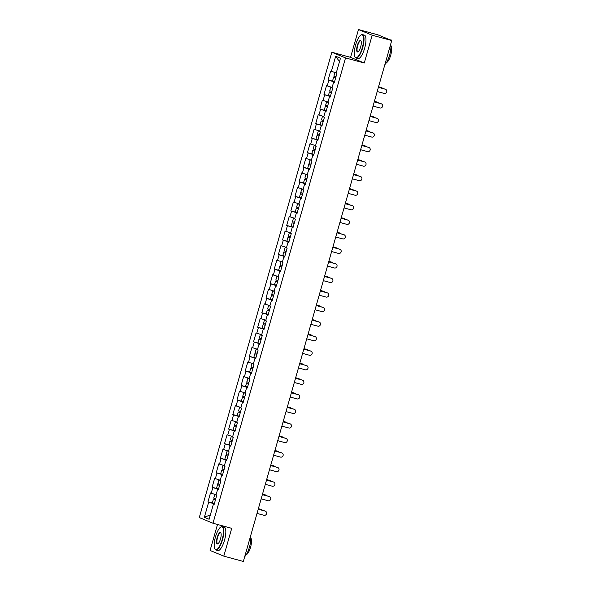 <?xml version="1.0" encoding="UTF-8"?>
<svg xmlns="http://www.w3.org/2000/svg" width="591" height="591" viewBox="0 0 591 591"><rect width="100%" height="100%" fill="white"/><g stroke="black" fill="none" stroke-linecap="round" stroke-linejoin="round"><path stroke-width="0.89" d="M217.503 524.468L210.093 550.465L223.797 556.131L243.337 561.45L391.722 40.535L372.182 35.216L358.478 29.55L350.566 57.342L331.832 52.237L199.278 517.576L212.982 523.242L345.536 57.911L331.832 52.237M358.478 29.55L378.018 34.869L391.478 40.439M210.381 514.85L204.36 517.273L209.125 519.253L213.44 504.093L214.156 504.389L216.675 495.531L215.966 495.236L217.584 489.547L218.338 489.703M204.36 517.273L208.675 502.121L207.958 501.825L214.385 503.576M216.099 494.763L210.485 492.968L207.958 501.825M211.194 493.263L212.819 487.575L212.103 487.28L218.53 489.03M220.244 480.217L214.629 478.422L212.103 487.28M215.338 478.717L216.963 473.029L216.247 472.734L222.674 474.484M224.388 465.664L218.773 463.876L216.247 472.734M219.483 464.171L221.108 458.483L220.391 458.188L226.818 459.938M228.532 451.118L222.918 449.33L220.391 458.188M223.627 449.618L225.252 443.93L224.536 443.642L230.963 445.385M232.677 436.572L227.062 434.777L224.536 443.642M227.771 435.072L229.397 429.384L228.68 429.088L235.107 430.839M236.821 422.026L231.207 420.231L228.68 429.088M231.916 420.526L233.541 414.838L232.824 414.542L239.252 416.293M240.965 407.48L235.351 405.685L232.824 414.542M236.06 405.98L237.678 400.292L236.969 399.996L243.396 401.747M245.11 392.926L239.495 391.139L236.969 399.996M240.205 391.434L241.822 385.746L241.113 385.45L247.54 387.194M249.254 378.38L243.64 376.585L241.113 385.45M244.349 376.881L245.967 371.192L245.258 370.897L251.685 372.648M253.399 363.834L247.777 362.039L245.258 370.897M248.493 362.335L250.111 356.646L249.402 356.351L255.829 358.102M257.543 349.288L251.921 347.493L249.402 356.351M252.638 347.789L254.256 342.1L253.546 341.805L259.974 343.556M261.687 334.742L256.066 332.947L253.546 341.805M256.782 333.243L258.4 327.554L257.691 327.259L264.118 329.01M265.832 320.189L260.21 318.401L257.691 327.259M260.926 318.697L262.544 313.008L261.835 312.713L268.255 314.456M269.976 305.643L264.354 303.848L261.835 312.713M265.071 304.143L266.689 298.455L265.98 298.16L272.399 299.91M274.121 291.097L268.499 289.302L265.98 298.16M269.215 289.597L270.833 283.909L270.124 283.614L276.544 285.364M278.258 276.551L272.643 274.756L270.124 283.614M273.36 275.051L274.978 269.363L274.261 269.068L280.688 270.818M282.402 262.005L276.787 260.21L274.261 269.068M277.504 260.505L279.122 254.817L278.405 254.522L284.832 256.272M286.546 247.452L280.932 245.664L278.405 254.522M281.641 245.959L283.266 240.271L282.55 239.976L288.977 241.719M290.691 232.906L285.076 231.111L282.55 239.976M285.785 231.406L287.411 225.718L286.694 225.422L293.121 227.173M294.835 218.36L289.221 216.565L286.694 225.422M289.93 216.86L291.555 211.172L290.838 210.876L297.266 212.627M298.98 203.814L293.365 202.019L290.838 210.876M294.074 202.314L295.699 196.626L294.983 196.33L301.41 198.081M303.124 189.268L297.509 187.473L294.983 196.33M298.219 187.768L299.844 182.08L299.127 181.784L305.554 183.535M307.268 174.714L301.654 172.927L299.127 181.784M302.363 173.222L303.988 167.534L303.272 167.238L309.699 168.982M311.413 160.168L305.798 158.373L303.272 167.238M306.507 158.669L308.125 152.98L307.416 152.685L313.843 154.436M315.557 145.622L309.943 143.827L307.416 152.685M310.652 144.123L312.27 138.434L311.56 138.139L317.988 139.89M319.701 131.076L314.087 129.281L311.56 138.139M314.796 129.577L316.414 123.888L315.705 123.593L322.132 125.344M323.846 116.523L318.224 114.735L315.705 123.593M318.941 115.031L320.558 109.342L319.849 109.047L326.276 110.798M327.99 101.977L322.368 100.189L319.849 109.047M323.085 100.477L324.703 94.789L323.994 94.501L330.421 96.244M332.135 87.431L326.513 85.636L323.994 94.501M327.229 85.931L328.847 80.243L328.138 79.948L334.565 81.698M336.279 72.885L330.657 71.09L328.138 79.948M331.374 71.385L335.688 56.234L340.46 58.206L336.139 73.358L336.855 73.653L334.329 82.511L333.62 82.215L331.994 87.904L332.711 88.199L330.184 97.057L329.475 96.769L327.85 102.457L328.566 102.745L326.04 111.61L325.331 111.315L323.713 117.003L324.422 117.299L321.896 126.156L321.186 125.861L319.568 131.549L320.278 131.845L317.751 140.702L317.042 140.407L315.424 146.095L316.133 146.391L313.614 155.248L312.898 154.953L311.28 160.641L311.989 160.937L309.47 169.794L308.753 169.506L307.135 175.195L307.845 175.483L305.325 184.348L304.609 184.052L302.991 189.741L303.7 190.036L301.181 198.894L300.464 198.598L298.847 204.287L299.556 204.582L297.037 213.44L296.32 213.144L294.702 218.833L295.411 219.128L292.892 227.986L292.176 227.69L290.558 233.379L291.267 233.674L288.748 242.532L288.031 242.244L286.413 247.932L287.13 248.22L284.603 257.085L283.887 256.79L282.269 262.478L282.986 262.773L280.459 271.631L279.742 271.335L278.125 277.024L278.841 277.319L276.315 286.177L275.605 285.881L273.98 291.57L274.697 291.865L272.17 300.723L271.461 300.427L269.836 306.116L270.552 306.411L268.026 315.276L267.317 314.981L265.691 320.669L266.408 320.965L263.882 329.822L263.172 329.527L261.547 335.215L262.264 335.511L259.737 344.368L259.028 344.073L257.403 349.761L258.119 350.057L255.593 358.914L254.884 358.619L253.258 364.307L253.975 364.603L251.448 373.46L250.739 373.165L249.121 378.853L249.83 379.149L247.304 388.014L246.595 387.718L244.977 393.407L245.686 393.702L243.16 402.56L242.45 402.264L240.833 407.953L241.542 408.248L239.023 417.106L238.306 416.81L236.688 422.499L237.397 422.794L234.878 431.652L234.162 431.356L232.544 437.045L233.253 437.34L230.734 446.198L230.017 445.902L228.399 451.59L229.109 451.886L226.589 460.751L225.873 460.455L224.255 466.144L224.964 466.439L222.445 475.297L221.728 475.001L220.111 480.69L220.82 480.985L218.301 489.843L217.584 489.547M218.456 489.296L212.819 487.575M222.6 474.75L216.963 473.029M221.728 475.001L222.482 475.157M226.745 460.204L221.108 458.483M225.873 460.455L226.626 460.611M230.889 445.658L225.252 443.93M230.017 445.902L230.771 446.065M235.033 431.105L229.397 429.384M234.162 431.356L234.915 431.519M239.178 416.559L233.541 414.838M238.306 416.81L239.06 416.965M243.322 402.013L237.678 400.292M242.45 402.264L243.204 402.419M247.459 387.467L241.822 385.746M246.595 387.718L247.348 387.873M251.603 372.914L245.967 371.192M250.739 373.165L251.493 373.327M255.748 358.368L250.111 356.646M254.884 358.619L255.637 358.781M259.892 343.822L254.256 342.1M259.028 344.073L259.781 344.228M264.037 329.276L258.4 327.554M263.172 329.527L263.918 329.682M268.181 314.73L262.544 313.008M267.317 314.981L268.063 315.136M272.325 300.176L266.689 298.455M271.461 300.427L272.207 300.59M276.47 285.63L270.833 283.909M275.605 285.881L276.352 286.044M280.614 271.084L274.978 269.363M279.742 271.335L280.496 271.491M284.759 256.538L279.122 254.817M283.887 256.79L284.64 256.945M288.903 241.992L283.266 240.271M288.031 242.244L288.785 242.399M293.047 227.439L287.411 225.718M292.176 227.69L292.929 227.853M297.192 212.893L291.555 211.172M296.32 213.144L297.074 213.299M301.336 198.347L295.699 196.626M300.464 198.598L301.218 198.753M305.481 183.801L299.844 182.08M304.609 184.052L305.362 184.207M309.625 169.255L303.988 167.534M308.753 169.506L309.507 169.661M313.769 154.702L308.125 152.98M312.898 154.953L313.651 155.115M317.906 140.156L312.27 138.434M317.042 140.407L317.795 140.562M322.051 125.61L316.414 123.888M321.186 125.861L321.94 126.016M326.195 111.064L320.558 109.342M325.331 111.315L326.084 111.47M330.339 96.518L324.703 94.789M329.475 96.769L330.229 96.924M334.484 81.964L328.847 80.243M333.62 82.215L334.373 82.378M390.533 40.048L391.722 40.535M390.585 39.863L391.574 40.092M339.478 61.649L335.688 56.234M223.797 556.131L231.716 528.339L212.982 523.242M350.566 57.342L364.27 63.008L372.182 35.216M364.27 63.008L345.536 57.911M214.311 503.842L208.675 502.121M213.44 504.093L214.193 504.256M377.198 91.524L384.157 93.422A2.187 2.076 112.5 0 0 385.591 89.307A2.187 2.076 112.5 0 0 385.354 89.226L385 89.078A2.187 2.076 -67.5 0 1 385.236 89.16L385.591 89.307M378.403 87.283L385 89.078M378.395 87.328L385.354 89.226M381.542 87.653L381.188 87.505A2.187 2.076 -67.5 0 1 381.424 87.586L381.779 87.734A2.187 2.076 112.5 0 0 381.542 87.653L378.536 86.833M382.658 88.443A2.187 2.076 112.5 0 0 381.779 87.734M335.666 77.827L333.575 77.347L335.607 78.042M333.575 77.347L332.556 80.937L334.58 81.632M335.614 77.997L334.787 77.694L335.651 77.879M336.264 72.922L334.92 72.641L333.893 76.232L335.924 76.926M334.92 72.641L336.213 73.107M381.188 87.505L378.55 86.781M355.642 44.85A11.835 3.59 -74.8 0 0 354.932 56.758A11.835 3.59 -74.8 0 0 362.327 47.612A11.835 3.59 -74.8 0 0 360.828 35.105A11.835 3.59 -74.8 0 0 355.642 44.85M360.983 35.009A12.13 3.679 105.2 0 1 361.145 34.906A12.13 3.679 105.2 0 1 362.438 34.603A12.13 3.679 105.2 0 1 362.682 47.723A12.13 3.679 105.2 0 1 356.07 58.007A12.13 3.679 105.2 0 1 355.102 57.091A12.13 3.679 105.2 0 1 355.021 56.913M357.311 45.537A5.917 1.795 105.2 0 1 361.012 40.971A5.917 1.795 105.2 0 1 360.658 46.925A5.917 1.795 105.2 0 1 358.065 51.794A5.917 1.795 105.2 0 1 357.311 45.537M361.094 41.148A5.629 1.707 -74.8 0 0 360.732 40.875A5.629 1.707 -74.8 0 0 357.666 45.647A5.629 1.707 -74.8 0 0 357.777 51.735A5.629 1.707 -74.8 0 0 358.227 51.676M390.732 44.007A12.13 3.679 105.2 0 1 389.617 55.059A12.13 3.679 105.2 0 1 384.867 64.596M390.954 46.032A8.732 2.652 105.2 0 1 390.71 55.214A8.732 2.652 105.2 0 1 386.44 62.609M362.438 34.603L364.403 35.135A12.13 3.679 105.2 0 1 364.64 48.255A12.13 3.679 105.2 0 1 358.028 58.539L356.07 58.007M215.493 536.85A11.835 3.59 -74.8 0 0 214.784 548.766A11.835 3.59 -74.8 0 0 222.179 539.62A11.835 3.59 -74.8 0 0 220.679 527.106A11.835 3.59 -74.8 0 0 215.493 536.85M220.835 527.017A12.13 3.679 105.2 0 1 220.99 526.906A12.13 3.679 105.2 0 1 222.29 526.603A12.13 3.679 105.2 0 1 222.526 539.723A12.13 3.679 105.2 0 1 215.914 550.014A12.13 3.679 105.2 0 1 214.954 549.091A12.13 3.679 105.2 0 1 214.873 548.921M217.163 537.544A5.917 1.795 105.2 0 1 220.864 532.971A5.917 1.795 105.2 0 1 220.509 538.926A5.917 1.795 105.2 0 1 217.916 543.801A5.917 1.795 105.2 0 1 217.163 537.544M220.938 533.156A5.629 1.707 -74.8 0 0 220.583 532.875A5.629 1.707 -74.8 0 0 217.51 537.647A5.629 1.707 -74.8 0 0 217.621 543.742A5.629 1.707 -74.8 0 0 218.072 543.683M250.584 536.015A12.13 3.679 105.2 0 1 249.468 547.059A12.13 3.679 105.2 0 1 244.718 556.604M250.806 538.032A8.732 2.652 105.2 0 1 250.562 547.222A8.732 2.652 105.2 0 1 246.292 554.617M222.29 526.603L224.248 527.142A12.13 3.679 105.2 0 1 224.491 540.263A12.13 3.679 105.2 0 1 217.88 550.546L215.914 550.014M373.054 106.077L380.013 107.968A2.187 2.076 112.5 0 0 381.446 103.853A2.187 2.076 112.5 0 0 381.21 103.772L380.855 103.624A2.187 2.076 -67.5 0 1 381.092 103.706L381.446 103.853M374.258 101.829L380.855 103.624M374.251 101.881L381.21 103.772M368.91 120.623L375.869 122.514A2.187 2.076 112.5 0 0 377.302 118.399A2.187 2.076 112.5 0 0 377.065 118.318L376.711 118.17A2.187 2.076 -67.5 0 1 376.947 118.252L377.302 118.399M370.121 116.383L376.711 118.17M370.106 116.427L377.065 118.318M364.765 135.169L371.724 137.068A2.187 2.076 112.5 0 0 373.157 132.953A2.187 2.076 112.5 0 0 372.921 132.872L372.566 132.724A2.187 2.076 -67.5 0 1 372.803 132.805L373.157 132.953M365.977 130.929L372.566 132.724M365.962 130.973L372.921 132.872M360.621 149.715L367.58 151.614A2.187 2.076 112.5 0 0 369.013 147.499A2.187 2.076 112.5 0 0 368.777 147.418L368.422 147.27A2.187 2.076 -67.5 0 1 368.658 147.351L369.013 147.499M361.832 145.475L368.422 147.27M361.818 145.519L368.777 147.418M356.476 164.261L363.435 166.16A2.187 2.076 112.5 0 0 364.869 162.045A2.187 2.076 112.5 0 0 364.632 161.964L364.278 161.816A2.187 2.076 -67.5 0 1 364.514 161.897L364.869 162.045M357.688 160.021L364.278 161.816M357.673 160.065L364.632 161.964M377.398 102.199L377.043 102.051A2.187 2.076 -67.5 0 1 377.28 102.132L377.634 102.28A2.187 2.076 112.5 0 0 377.398 102.199L374.391 101.379M378.513 102.989A2.187 2.076 112.5 0 0 377.634 102.28M331.521 92.381L329.431 91.901L331.462 92.588M329.431 91.901L328.411 95.491L330.435 96.178M331.477 92.543L330.642 92.24L331.507 92.425M332.12 87.475L330.775 87.187L329.748 90.778L331.78 91.472M330.775 87.187L332.068 87.66M377.043 102.051L374.406 101.334M373.253 116.745L372.899 116.597A2.187 2.076 -67.5 0 1 373.135 116.678L373.49 116.826A2.187 2.076 112.5 0 0 373.253 116.745L370.247 115.925M374.376 117.535A2.187 2.076 112.5 0 0 373.49 116.826M327.377 106.927L325.286 106.446L327.318 107.141M325.286 106.446L324.267 110.037L326.291 110.731M327.333 107.089L326.498 106.794L327.362 106.971M327.975 102.021L326.631 101.733L325.604 105.324L327.636 106.018M326.631 101.733L327.924 102.206M372.899 116.597L370.262 115.88M369.109 131.291L368.754 131.143A2.187 2.076 -67.5 0 1 368.991 131.224L369.345 131.372A2.187 2.076 112.5 0 0 369.109 131.291L366.102 130.471M370.232 132.089A2.187 2.076 112.5 0 0 369.345 131.372M323.233 121.473L321.142 120.992L323.174 121.687M321.142 120.992L320.123 124.583L322.147 125.277M323.188 121.635L322.354 121.34L323.218 121.524M323.831 116.567L322.487 116.287L321.46 119.877L323.491 120.564M322.487 116.287L323.779 116.752M368.754 131.143L366.117 130.426M364.965 145.837L364.61 145.696A2.187 2.076 -67.5 0 1 364.846 145.77L365.208 145.918A2.187 2.076 112.5 0 0 364.965 145.837L361.958 145.024M366.088 146.634A2.187 2.076 112.5 0 0 365.208 145.918M319.088 136.019L316.998 135.538L319.029 136.233M316.998 135.538L315.978 139.129L318.002 139.823M319.044 136.181L318.209 135.886L319.074 136.07M319.687 131.113L318.342 130.833L317.315 134.423L319.347 135.117M318.342 130.833L319.635 131.298M364.61 145.696L361.973 144.972M360.828 160.39L360.466 160.242A2.187 2.076 -67.5 0 1 360.702 160.324L361.064 160.471A2.187 2.076 112.5 0 0 360.828 160.39L357.814 159.57M361.943 161.18A2.187 2.076 112.5 0 0 361.064 160.471M314.944 150.565L312.853 150.084L314.885 150.779M312.853 150.084L311.834 153.675L313.858 154.369M314.9 150.735L314.072 150.432L314.929 150.616M315.542 145.659L314.198 145.379L313.171 148.969L315.202 149.663M314.198 145.379L315.491 145.844M360.466 160.242L357.828 159.518M352.332 178.814L359.291 180.706A2.187 2.076 112.5 0 0 360.724 176.591A2.187 2.076 112.5 0 0 360.488 176.51L360.133 176.362A2.187 2.076 -67.5 0 1 360.37 176.443L360.724 176.591M353.544 174.567L360.133 176.362M353.529 174.618L360.488 176.51M356.683 174.936L356.321 174.788A2.187 2.076 -67.5 0 1 356.558 174.87L356.92 175.017A2.187 2.076 112.5 0 0 356.683 174.936L353.669 174.116M357.799 175.726A2.187 2.076 112.5 0 0 356.92 175.017M310.8 165.118L308.709 164.638L310.74 165.325M308.709 164.638L307.689 168.228L309.714 168.915M310.755 165.281L309.928 164.978L310.785 165.162M311.398 160.213L310.053 159.925L309.034 163.515L311.058 164.209M310.053 159.925L311.346 160.397M356.321 174.788L353.684 174.072M348.188 193.36L355.154 195.252A2.187 2.076 112.5 0 0 356.58 191.137A2.187 2.076 112.5 0 0 356.343 191.056L355.989 190.908A2.187 2.076 -67.5 0 1 356.225 190.989L356.58 191.137M349.399 189.12L355.989 190.908M349.384 189.164L356.343 191.056M352.539 189.482L352.177 189.334A2.187 2.076 -67.5 0 1 352.413 189.415L352.775 189.563A2.187 2.076 112.5 0 0 352.539 189.482L349.525 188.662M353.654 190.272A2.187 2.076 112.5 0 0 352.775 189.563M306.655 179.664L304.564 179.184L306.596 179.878M304.564 179.184L303.545 182.774L305.577 183.469M306.611 179.827L305.783 179.531L306.64 179.708M307.261 174.759L305.909 174.471L304.89 178.061L306.914 178.755M305.909 174.471L307.202 174.943M352.177 189.334L349.54 188.618M344.043 207.906L351.01 209.805A2.187 2.076 112.5 0 0 352.435 205.69A2.187 2.076 112.5 0 0 352.199 205.609L351.844 205.461A2.187 2.076 -67.5 0 1 352.081 205.542L352.435 205.69M345.255 203.666L351.844 205.461M345.24 203.71L352.199 205.609M348.395 204.028L348.033 203.88A2.187 2.076 -67.5 0 1 348.276 203.961L348.631 204.109A2.187 2.076 112.5 0 0 348.395 204.028L345.38 203.208M349.51 204.826A2.187 2.076 112.5 0 0 348.631 204.109M302.511 194.21L300.42 193.73L302.452 194.424M300.42 193.73L299.401 197.32L301.432 198.015M302.466 194.373L301.639 194.077L302.496 194.262M303.117 189.305L301.765 189.024L300.745 192.614L302.769 193.301M301.765 189.024L303.057 189.489M348.033 203.88L345.395 203.164M339.899 222.452L346.865 224.351A2.187 2.076 112.5 0 0 348.298 220.236A2.187 2.076 112.5 0 0 348.055 220.155L347.7 220.007A2.187 2.076 -67.5 0 1 347.936 220.088L348.298 220.236M341.11 218.212L347.7 220.007M341.096 218.256L348.055 220.155M344.25 218.581L343.896 218.434A2.187 2.076 -67.5 0 1 344.132 218.507L344.487 218.655A2.187 2.076 112.5 0 0 344.25 218.581L341.236 217.761M345.366 219.372A2.187 2.076 112.5 0 0 344.487 218.655M298.366 208.756L296.283 208.276L298.307 208.97M296.283 208.276L295.256 211.866L297.288 212.561M298.322 208.919L297.495 208.623L298.352 208.808M298.972 203.851L297.62 203.57L296.601 207.16L298.625 207.855M297.62 203.57L298.913 204.035M343.896 218.434L341.251 217.71M335.754 237.006L342.721 238.897A2.187 2.076 112.5 0 0 344.154 234.782A2.187 2.076 112.5 0 0 343.918 234.701L343.556 234.553A2.187 2.076 -67.5 0 1 343.792 234.634L344.154 234.782M336.966 232.758L343.556 234.553M336.951 232.802L343.918 234.701M340.106 233.127L339.751 232.98A2.187 2.076 -67.5 0 1 339.988 233.061L340.342 233.209A2.187 2.076 112.5 0 0 340.106 233.127L337.092 232.307M341.221 233.918A2.187 2.076 112.5 0 0 340.342 233.209M294.222 223.302L292.139 222.822L294.163 223.516M292.139 222.822L291.112 226.412L293.143 227.107M294.178 223.472L293.35 223.169L294.207 223.354M294.828 218.397L293.476 218.116L292.456 221.706L294.481 222.401M293.476 218.116L294.776 218.589M339.751 232.98L337.106 232.256M331.61 251.552L338.577 253.443A2.187 2.076 112.5 0 0 340.01 249.328A2.187 2.076 112.5 0 0 339.773 249.247L339.411 249.099A2.187 2.076 -67.5 0 1 339.648 249.18L340.01 249.328M332.822 247.304L339.411 249.099M332.807 247.356L339.773 249.247M335.961 247.673L335.607 247.526A2.187 2.076 -67.5 0 1 335.843 247.607L336.198 247.755A2.187 2.076 112.5 0 0 335.961 247.673L332.955 246.853M337.077 248.464A2.187 2.076 112.5 0 0 336.198 247.755M290.078 237.855L287.994 237.375L290.018 238.062M287.994 237.375L286.967 240.965L288.999 241.653M290.033 238.018L289.206 237.715L290.07 237.9M290.683 232.95L289.331 232.662L288.312 236.252L290.336 236.947M289.331 232.662L290.632 233.135M335.607 247.526L332.962 246.809M327.466 266.098L334.432 267.989A2.187 2.076 112.5 0 0 335.865 263.874A2.187 2.076 112.5 0 0 335.629 263.793L335.267 263.645A2.187 2.076 -67.5 0 1 335.503 263.726L335.865 263.874M328.677 261.857L335.267 263.645M328.662 261.902L335.629 263.793M331.817 262.219L331.462 262.072A2.187 2.076 -67.5 0 1 331.699 262.153L332.053 262.301A2.187 2.076 112.5 0 0 331.817 262.219L328.81 261.399M332.932 263.01A2.187 2.076 112.5 0 0 332.053 262.301M285.933 252.401L283.85 251.921L285.874 252.616M283.85 251.921L282.823 255.511L284.855 256.206M285.889 252.564L285.061 252.268L285.926 252.446M286.539 247.496L285.187 247.208L284.168 250.798L286.192 251.493M285.187 247.208L286.487 247.681M331.462 262.072L328.818 261.355M323.329 280.644L330.288 282.542A2.187 2.076 112.5 0 0 331.721 278.427A2.187 2.076 112.5 0 0 331.485 278.346L331.123 278.198A2.187 2.076 -67.5 0 1 331.366 278.28L331.721 278.427M324.533 276.403L331.123 278.198M324.518 276.448L331.485 278.346M327.673 276.765L327.318 276.618A2.187 2.076 -67.5 0 1 327.554 276.699L327.909 276.847A2.187 2.076 112.5 0 0 327.673 276.765L324.666 275.945M328.788 277.563A2.187 2.076 112.5 0 0 327.909 276.847M281.796 266.947L279.706 266.467L281.73 267.162M279.706 266.467L278.679 270.057L280.71 270.752M281.744 267.11L280.917 266.814L281.781 266.999M282.395 262.042L281.043 261.761L280.023 265.352L282.047 266.039M281.043 261.761L282.343 262.227M327.318 276.618L324.673 275.901M319.184 295.19L326.143 297.088A2.187 2.076 112.5 0 0 327.577 292.973A2.187 2.076 112.5 0 0 327.34 292.892L326.986 292.744A2.187 2.076 -67.5 0 1 327.222 292.826L327.577 292.973M320.388 290.949L326.986 292.744M320.374 290.994L327.34 292.892M323.528 291.319L323.174 291.171A2.187 2.076 -67.5 0 1 323.41 291.252L323.765 291.393A2.187 2.076 112.5 0 0 323.528 291.319L320.521 290.499M324.644 292.109A2.187 2.076 112.5 0 0 323.765 291.393M277.652 281.493L275.561 281.013L277.585 281.708M275.561 281.013L274.534 284.603L276.566 285.298M277.6 281.656L276.773 281.36L277.637 281.545M278.25 276.588L276.898 276.307L275.879 279.898L277.91 280.592M276.898 276.307L278.198 276.773M323.174 291.171L320.529 290.447M315.04 309.743L321.999 311.634A2.187 2.076 112.5 0 0 323.432 307.519A2.187 2.076 112.5 0 0 323.196 307.438L322.841 307.29A2.187 2.076 -67.5 0 1 323.078 307.372L323.432 307.519M316.244 305.495L322.841 307.29M316.229 305.547L323.196 307.438M319.384 305.865L319.029 305.717A2.187 2.076 -67.5 0 1 319.266 305.798L319.62 305.946A2.187 2.076 112.5 0 0 319.384 305.865L316.377 305.045M320.499 306.655A2.187 2.076 112.5 0 0 319.62 305.946M273.507 296.039L271.417 295.559L273.441 296.254M271.417 295.559L270.39 299.149L272.421 299.844M273.456 296.209L272.628 295.906L273.493 296.091M274.106 291.134L272.754 290.853L271.734 294.444L273.766 295.138M272.754 290.853L274.054 291.326M319.029 305.717L316.392 305M310.896 324.289L317.855 326.18A2.187 2.076 112.5 0 0 319.288 322.065A2.187 2.076 112.5 0 0 319.051 321.984L318.697 321.836A2.187 2.076 -67.5 0 1 318.933 321.918L319.288 322.065M312.1 320.041L318.697 321.836M312.092 320.093L319.051 321.984M315.239 320.411L314.885 320.263A2.187 2.076 -67.5 0 1 315.121 320.344L315.476 320.492A2.187 2.076 112.5 0 0 315.239 320.411L312.233 319.591M316.355 321.201A2.187 2.076 112.5 0 0 315.476 320.492M269.363 310.593L267.272 310.112L269.297 310.807M267.272 310.112L266.253 313.703L268.277 314.39M269.311 310.755L268.484 310.452L269.348 310.637M269.961 305.687L268.617 305.399L267.59 308.99L269.622 309.684M268.617 305.399L269.91 305.872M314.885 320.263L312.247 319.546M306.751 338.835L313.71 340.734A2.187 2.076 112.5 0 0 315.143 336.611A2.187 2.076 112.5 0 0 314.907 336.53L314.552 336.39A2.187 2.076 -67.5 0 1 314.789 336.464L315.143 336.611M307.955 334.595L314.552 336.39M307.948 334.639L314.907 336.53M311.095 334.957L310.74 334.809A2.187 2.076 -67.5 0 1 310.977 334.89L311.331 335.038A2.187 2.076 112.5 0 0 311.095 334.957L308.088 334.137M312.211 335.747A2.187 2.076 112.5 0 0 311.331 335.038M265.219 325.139L263.128 324.658L265.16 325.353M263.128 324.658L262.108 328.249L264.133 328.943M265.167 325.301L264.34 325.006L265.204 325.183M265.817 320.233L264.473 319.945L263.446 323.536L265.477 324.23M264.473 319.945L265.765 320.418M310.74 334.809L308.103 334.092M302.607 353.381L309.566 355.28A2.187 2.076 112.5 0 0 310.999 351.165A2.187 2.076 112.5 0 0 310.763 351.084L310.408 350.936A2.187 2.076 -67.5 0 1 310.644 351.017L310.999 351.165M303.811 349.141L310.408 350.936M303.804 349.185L310.763 351.084M306.951 349.503L306.596 349.355A2.187 2.076 -67.5 0 1 306.832 349.436L307.187 349.584A2.187 2.076 112.5 0 0 306.951 349.503L303.944 348.683M308.066 350.3A2.187 2.076 112.5 0 0 307.187 349.584M261.074 339.685L258.984 339.204L261.015 339.899M258.984 339.204L257.964 342.795L259.988 343.489M261.023 339.847L260.195 339.552L261.059 339.736M261.673 334.779L260.328 334.499L259.301 338.089L261.333 338.776M260.328 334.499L261.621 334.964M306.596 349.355L303.959 348.638M298.462 367.927L305.421 369.826A2.187 2.076 112.5 0 0 306.855 365.711A2.187 2.076 112.5 0 0 306.618 365.63L306.264 365.482A2.187 2.076 -67.5 0 1 306.5 365.563L306.855 365.711M299.667 363.687L306.264 365.482M299.659 363.731L306.618 365.63M302.806 364.056L302.452 363.908A2.187 2.076 -67.5 0 1 302.688 363.99L303.043 364.13A2.187 2.076 112.5 0 0 302.806 364.056L299.8 363.236M303.929 364.846A2.187 2.076 112.5 0 0 303.043 364.13M256.93 354.231L254.839 353.75L256.871 354.445M254.839 353.75L253.82 357.341L255.844 358.035M256.886 354.393L256.051 354.098L256.915 354.282M257.528 349.325L256.184 349.045L255.157 352.635L257.188 353.329M256.184 349.045L257.477 349.51M302.452 363.908L299.814 363.184M294.318 382.48L301.277 384.372A2.187 2.076 112.5 0 0 302.71 380.257A2.187 2.076 112.5 0 0 302.474 380.176L302.119 380.028A2.187 2.076 -67.5 0 1 302.356 380.109L302.71 380.257M295.53 378.233L302.119 380.028M295.515 378.284L302.474 380.176M298.662 378.602L298.307 378.454A2.187 2.076 -67.5 0 1 298.544 378.536L298.898 378.683A2.187 2.076 112.5 0 0 298.662 378.602L295.655 377.782M299.785 379.392A2.187 2.076 112.5 0 0 298.898 378.683M252.785 368.777L250.695 368.304L252.726 368.991M250.695 368.304L249.675 371.887L251.7 372.581M252.741 368.947L251.906 368.644L252.771 368.828M253.384 363.871L252.039 363.591L251.012 367.181L253.044 367.875M252.039 363.591L253.332 364.063M298.307 378.454L295.67 377.738M290.174 397.026L297.133 398.918A2.187 2.076 112.5 0 0 298.566 394.803A2.187 2.076 112.5 0 0 298.329 394.722L297.975 394.574A2.187 2.076 -67.5 0 1 298.211 394.655L298.566 394.803M291.385 392.779L297.975 394.574M291.37 392.83L298.329 394.722M294.517 393.148L294.163 393A2.187 2.076 -67.5 0 1 294.399 393.081L294.754 393.229A2.187 2.076 112.5 0 0 294.517 393.148L291.511 392.328M295.64 393.938A2.187 2.076 112.5 0 0 294.754 393.229M248.641 383.33L246.55 382.85L248.582 383.544M246.55 382.85L245.531 386.44L247.555 387.135M248.597 383.493L247.762 383.19L248.626 383.374M249.239 378.425L247.895 378.137L246.868 381.727L248.9 382.421M247.895 378.137L249.188 378.609M294.163 393L291.526 392.284M286.029 411.572L292.988 413.471A2.187 2.076 112.5 0 0 294.421 409.349A2.187 2.076 112.5 0 0 294.185 409.267L293.83 409.127A2.187 2.076 -67.5 0 1 294.067 409.201L294.421 409.349M287.241 407.332L293.83 409.127M287.226 407.376L294.185 409.267M290.373 407.694L290.018 407.546A2.187 2.076 -67.5 0 1 290.255 407.627L290.617 407.775A2.187 2.076 112.5 0 0 290.373 407.694L287.366 406.874M291.496 408.484A2.187 2.076 112.5 0 0 290.617 407.775M244.497 397.876L242.406 397.396L244.438 398.09M242.406 397.396L241.387 400.986L243.411 401.681M244.452 398.038L243.618 397.743L244.482 397.928M245.095 392.971L243.751 392.683L242.724 396.273L244.755 396.967M243.751 392.683L245.043 393.155M290.018 407.546L287.381 406.83M281.885 426.118L288.844 428.017A2.187 2.076 112.5 0 0 290.277 423.902A2.187 2.076 112.5 0 0 290.041 423.821L289.686 423.673A2.187 2.076 -67.5 0 1 289.922 423.754L290.277 423.902M283.096 421.878L289.686 423.673M283.082 421.922L290.041 423.821M286.236 422.24L285.874 422.092A2.187 2.076 -67.5 0 1 286.11 422.173L286.472 422.321A2.187 2.076 112.5 0 0 286.236 422.24L283.222 421.42M287.352 423.038A2.187 2.076 112.5 0 0 286.472 422.321M240.352 412.422L238.262 411.942L240.293 412.636M238.262 411.942L237.242 415.532L239.266 416.227M240.308 412.584L239.481 412.289L240.338 412.474M240.951 407.517L239.606 407.236L238.579 410.826L240.611 411.513M239.606 407.236L240.899 407.701M285.874 422.092L283.237 421.376M277.74 440.664L284.707 442.563A2.187 2.076 112.5 0 0 286.133 438.448A2.187 2.076 112.5 0 0 285.896 438.367L285.542 438.219A2.187 2.076 -67.5 0 1 285.778 438.3L286.133 438.448M278.952 436.424L285.542 438.219M278.937 436.468L285.896 438.367M282.092 436.793L281.73 436.646A2.187 2.076 -67.5 0 1 281.966 436.727L282.328 436.875A2.187 2.076 112.5 0 0 282.092 436.793L279.078 435.973M283.207 437.584A2.187 2.076 112.5 0 0 282.328 436.875M236.208 426.968L234.117 426.488L236.149 427.182M234.117 426.488L233.098 430.078L235.122 430.773M236.164 427.13L235.336 426.835L236.193 427.02M236.806 422.063L235.462 421.782L234.442 425.372L236.466 426.067M235.462 421.782L236.755 422.247M281.73 436.646L279.092 435.922M273.596 455.218L280.562 457.109A2.187 2.076 112.5 0 0 281.988 452.994A2.187 2.076 112.5 0 0 281.752 452.913L281.397 452.765A2.187 2.076 -67.5 0 1 281.634 452.846L281.988 452.994M274.808 450.97L281.397 452.765M274.793 451.022L281.752 452.913M277.947 451.339L277.585 451.192A2.187 2.076 -67.5 0 1 277.822 451.273L278.184 451.421A2.187 2.076 112.5 0 0 277.947 451.339L274.933 450.519M279.063 452.13A2.187 2.076 112.5 0 0 278.184 451.421M232.064 441.514L229.973 441.041L232.004 441.728M229.973 441.041L228.953 444.631L230.985 445.318M232.019 441.684L231.192 441.381L232.049 441.566M232.669 436.609L231.317 436.328L230.298 439.918L232.322 440.613M231.317 436.328L232.61 436.801M277.585 451.192L274.948 450.475M269.452 469.764L276.418 471.655A2.187 2.076 112.5 0 0 277.844 467.54A2.187 2.076 112.5 0 0 277.607 467.459L277.253 467.311A2.187 2.076 -67.5 0 1 277.489 467.392L277.844 467.54M270.663 465.516L277.253 467.311M270.648 465.568L277.607 467.459M273.803 465.885L273.441 465.738A2.187 2.076 -67.5 0 1 273.685 465.819L274.039 465.967A2.187 2.076 112.5 0 0 273.803 465.885L270.789 465.065M274.918 466.676A2.187 2.076 112.5 0 0 274.039 465.967M227.919 456.067L225.836 455.587L227.86 456.282M225.836 455.587L224.809 459.177L226.841 459.872M227.875 456.23L227.047 455.934L227.904 456.112M228.525 451.162L227.173 450.874L226.154 454.464L228.178 455.159M227.173 450.874L228.466 451.347M273.441 465.738L270.804 465.021M265.307 484.31L272.274 486.208A2.187 2.076 112.5 0 0 273.707 482.086A2.187 2.076 112.5 0 0 273.463 482.012L273.108 481.864A2.187 2.076 -67.5 0 1 273.345 481.946L273.707 482.086M266.519 480.069L273.108 481.864M266.504 480.114L273.463 482.012M269.659 480.431L269.304 480.284A2.187 2.076 -67.5 0 1 269.54 480.365L269.895 480.513A2.187 2.076 112.5 0 0 269.659 480.431L266.644 479.611M270.774 481.222A2.187 2.076 112.5 0 0 269.895 480.513M223.775 470.613L221.691 470.133L223.716 470.828M221.691 470.133L220.665 473.723L222.696 474.418M223.73 470.776L222.903 470.48L223.76 470.665M224.381 465.708L223.029 465.42L222.009 469.01L224.033 469.705M223.029 465.42L224.321 465.893M269.304 480.284L266.659 479.567M261.163 498.856L268.129 500.754A2.187 2.076 112.5 0 0 269.562 496.639A2.187 2.076 112.5 0 0 269.326 496.558L268.964 496.41A2.187 2.076 -67.5 0 1 269.2 496.492L269.562 496.639M262.374 494.615L268.964 496.41M262.36 494.66L269.326 496.558M265.514 494.977L265.16 494.83A2.187 2.076 -67.5 0 1 265.396 494.911L265.751 495.059A2.187 2.076 112.5 0 0 265.514 494.977L262.5 494.165M266.63 495.775A2.187 2.076 112.5 0 0 265.751 495.059M219.63 485.159L217.547 484.679L219.571 485.374M217.547 484.679L216.52 488.269L218.552 488.964M219.586 485.322L218.759 485.026L219.616 485.211M220.236 480.254L218.884 479.973L217.865 483.564L219.889 484.251M218.884 479.973L220.184 480.439M265.16 494.83L262.515 494.113M257.019 513.402L263.985 515.3A2.187 2.076 112.5 0 0 265.418 511.185A2.187 2.076 112.5 0 0 265.182 511.104L264.82 510.956A2.187 2.076 -67.5 0 1 265.056 511.038L265.418 511.185M258.23 509.161L264.82 510.956M258.215 509.206L265.182 511.104M261.37 509.531L261.015 509.383A2.187 2.076 -67.5 0 1 261.252 509.464L261.606 509.612A2.187 2.076 112.5 0 0 261.37 509.531L258.363 508.711M262.485 510.321A2.187 2.076 112.5 0 0 261.606 509.612M215.486 499.705L213.403 499.225L215.427 499.92M213.403 499.225L212.376 502.815L214.407 503.51M215.442 499.868L214.614 499.572L215.479 499.757M216.092 494.8L214.74 494.519L213.72 498.11L215.745 498.804M214.74 494.519L216.04 494.985M261.015 509.383L258.37 508.659"/></g></svg>
